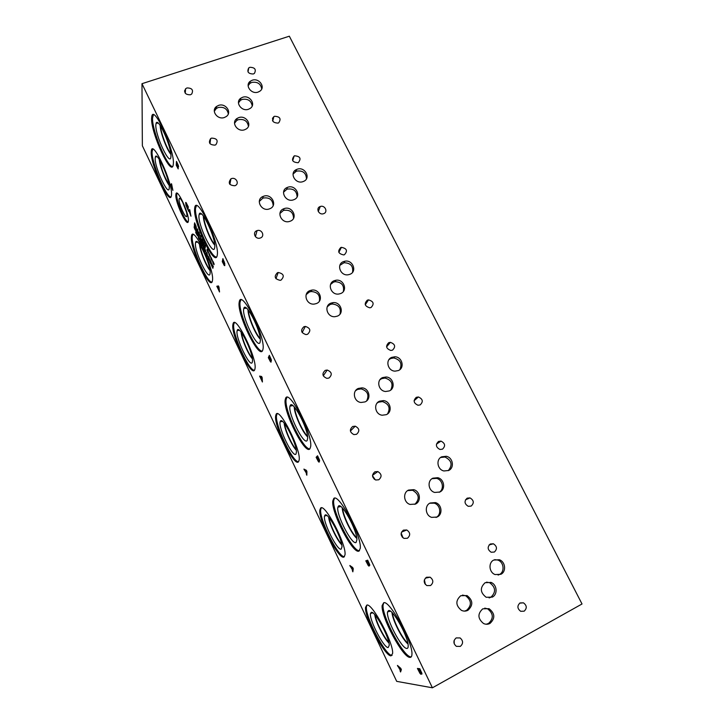<?xml version="1.0" encoding="UTF-8"?>
<svg xmlns="http://www.w3.org/2000/svg" width="724" height="724" viewBox="0 0 724 724"><rect width="100%" height="100%" fill="white"/><g stroke="black" fill="none" stroke-linecap="round" stroke-linejoin="round"><path stroke-width="1.09" d="M400.761 668.904L399.214 667.573L400.806 668.876L400.372 669.999L400.806 668.876M399.214 667.573L400.372 669.999M397.938 666.469L397.44 665.419L400.752 668.324L401.368 669.61L400.571 671.99L400.281 670.252L397.539 665.51M398.852 667.256L397.983 666.451M400.281 670.252L398.897 667.229M400.046 670.886L400.327 670.225M400.589 671.917L400.091 670.858M141.976 83.694L142.366 145.786L396.698 681.356L432.409 687.8L582.024 603.979L289.338 36.2L141.976 83.694L432.409 687.8M210.901 261.735L209.942 259.907L211.182 262.061L210.892 264.097L209.589 261.454L210.865 263.346L210.032 259.654M209.236 259.138L209.091 260.314L207.987 258.006L208.268 256.278L209.453 258.323L208.231 257.056L209.236 259.138M206.974 253.083L207.589 255.907L206.602 255.391L205.996 252.558L206.974 253.083M205.643 250.549L205.562 251.744L204.05 249.97L204.385 247.735L205.643 250.549M201.245 242.459L201.127 243.626L199.86 241.092L201.091 242.83L200.267 239.101L201.634 241.961L200.548 240.042L201.245 242.459M199.037 236.458L199.652 239.4L198.711 238.848L198.077 235.997L199.037 236.458M197.462 233.463L197.833 235.526L197.209 235.4L195.742 232.567L196.032 230.241L197.462 233.463M194.937 228.721L194.204 226.576L195.534 229.508M203.887 246.676L203.544 248.92L203.381 247.128L202.24 244.739L202.077 245.843L201.752 245.146L202.077 242.884L203.417 246.866L203.553 245.979L203.887 246.676M212.91 268.314L211.435 265.265L212.865 267.654L211.707 263.853L213.381 266.704L212.06 264.55L212.91 268.314L211.526 264.975M350.316 566.512L349.837 565.489L352.688 567.498L353.276 568.747L352.85 571.824L352.479 569.933L349.918 565.553M260.061 377.041L259.608 376.091L261.617 376.489L262.178 377.647L262.414 381.991L259.663 376.109M170.692 185.769L170.276 184.882L171.525 183.751L172.9 190.403L171.036 185.435L170.692 185.769M368.769 564.467L369.023 566.15L368.19 565.435L365.801 560.819L367.683 560.177L369.683 564.521L369.738 565.48L368.778 564.467M318.777 460.31L319.203 461.93L318.406 461.659L316.126 457.287L317.565 455.785L319.501 460.002L319.619 461.098L318.777 460.31L319.61 461.107M270.667 360.081L271.129 361.9L270.477 361.783L268.323 357.638L269.337 355.339L271.21 359.439L271.4 360.642L270.667 360.081M224.331 263.545L224.838 265.608L224.322 265.572L222.268 261.645L222.892 258.613L224.902 264.034M178.032 166.547L178.195 168.891L176.24 165.172L176.484 161.434L178.258 165.298L178.557 166.801L178.032 166.547M188.385 220.992L188.34 221.291C187.416 228.549 175.018 202.105 175.86 194.72L175.923 194.204C176.792 186.801 189.516 214.096 188.385 220.992M173.344 163.823L173.208 164.972C171.398 177.47 150.927 133.27 151.597 118.455L151.778 116.555C153.461 103.668 174.864 150.474 173.344 163.823M217.218 255.355C215.218 268.74 192.575 221.309 194.675 208.331L194.738 207.86C196.267 193.435 219.996 243.083 217.245 255.147L217.218 255.355M262.712 350.271C259.328 360.389 236.775 314.198 239.173 302.297L239.336 301.501C241.572 289.03 265.446 336.488 263.047 348.905L262.712 350.271M309.935 448.78C305.247 455.523 283.102 411.603 285.147 399.965L285.663 398.155C289.157 389.06 312.714 434.273 310.687 446.527L309.935 448.78M358.968 551.073C353.013 554.566 331.067 512.257 332.778 500.981L333.764 498.492C338.479 492.637 361.928 536.321 360.281 548.285L358.968 551.073M171.507 194.81L171.398 195.733C169.859 206.811 150.574 165.081 151.198 152.14L151.334 150.601C152.755 139.162 172.873 183.163 171.507 194.81M212.422 280.758C210.711 292.505 189.552 247.889 191.417 236.63L191.471 236.25C192.756 223.571 214.883 270.152 212.449 280.586L212.422 280.758M254.748 369.674C251.825 378.58 230.739 334.968 232.884 324.651L233.019 324.008C234.938 313.039 257.174 357.855 255.02 368.579L254.748 369.674M298.569 461.713C294.505 467.686 273.781 426.011 275.645 415.884L276.061 414.445C279.093 406.399 301.039 449.314 299.175 459.912L298.569 461.713C292.84 462.736 274.785 424.744 276.523 415.495L277.138 413.784M343.954 557.046C338.778 560.186 318.243 519.913 319.836 510.067L320.642 508.076C324.75 502.854 346.57 544.43 345.013 554.819L343.954 557.046M409.929 657.383C402.716 657.709 380.752 616.368 382.145 605.517L383.729 602.73C389.666 599.997 413.241 642.867 411.929 654.46C411.82 656.496 411.16 657.473 409.929 657.383M390.987 655.854C384.706 656.225 364.199 616.848 365.539 607.336L366.824 605.092C372 602.603 393.892 643.401 392.607 653.51L390.987 655.854M187.57 209.055L185.588 202.783L186.113 202.575L188.34 207.019L186.041 203.743L186.982 207.489L187.661 208.784L187.742 207.942L187.027 205.969L188.213 208.458L188.068 209.879L187.57 209.055L185.923 205.1L185.806 202.43M188.674 211.417L188.24 210.503L189.679 209.544L190.973 216.223L189.064 211.127L188.674 211.417M217.245 287.175L216.811 286.261L218.449 285.935L218.983 287.057L219.526 291.962L216.856 286.252M304.388 470.093L303.917 469.116L306.333 470.283L306.913 471.487L306.831 475.225L306.379 473.188L303.989 469.152M213.544 263.292L213.942 264.776L212.648 262.07L213.218 262.622L212.82 261.138L214.168 264.124M209.752 255.355L210.159 256.848L208.865 254.151L209.435 254.694L209.028 253.201L210.376 256.187M205.516 245.689L205.163 247.961L203.978 242.893L203.688 244.866L203.372 244.214L203.715 241.925L204.928 246.839L205.2 245.038L205.516 245.689M201.381 240.042L201.046 239.345L202.213 238.793L202.63 239.653L203.136 243.717L201.381 240.042M196.032 226.096L196.412 228.16L195.779 228.087L194.313 225.236L194.593 222.847L196.032 226.096M196.693 230.223L196.358 229.526L197.498 228.92L198.439 233.888L196.693 230.223M201.136 236.531L200.81 238.848L200.476 238.151L200.756 236.16L199.715 235.734L199.254 233.01L198.982 235.029L198.675 234.377L198.982 232.033L199.887 235.599L200.675 235.562L201.136 236.531M207.86 251.4L208.268 252.902L206.983 250.205L207.544 250.739L207.136 249.237L208.485 252.224M211.643 259.319L212.051 260.812L210.756 258.106L211.327 258.649L210.919 257.165L212.268 260.151M420.753 672.777L420.916 674.288L419.956 673.338L417.431 668.451L419.811 668.741L421.875 673.22L421.848 674.044L420.798 672.759M421.287 672.46L420.128 669.809L419.386 669.754L421.241 672.858L420.128 669.809M420.083 669.836L419.386 669.754M420.382 672.478L419.169 669.691L418.246 669.61L420.345 673.112L419.169 669.691M419.124 669.718L418.246 669.61M420.463 673.085L420.436 672.451M421.051 674.261L417.504 668.46M421.965 674.017L420.816 672.759M185.489 90.147L184.575 90.654M210.965 262.305L210.946 261.717M210.829 263.446L210.304 261.536M211.137 264.206L209.634 261.436M210.784 262.45L211.299 263.011M208.974 258.83L208.24 257.255L209.019 258.812M208.195 257.273L209.019 259.708M209.417 258.513L208.367 256.893M207.987 258.006L208.069 256.215M209.345 260.423L208.032 257.988M207.245 255.192L206.53 252.785L206.313 254.124L207.046 255.681L207.29 255.183L206.575 252.767M207.082 255.662L207.29 255.174M207.399 256.368L206.648 255.373L206.222 252.079M204.684 248.685L205.48 251.092M204.05 249.97L204.421 247.798M204.394 250.576L204.096 249.952M204.503 249.834L205.797 251.843M200.548 240.042L201.607 242.142M200.105 240.287L200.304 239.173M200.991 242.205L200.15 240.268M201.037 242.965L201.037 242.187M201.353 243.707L199.905 241.074M199.326 238.603L198.593 236.187L198.412 237.572L199.145 239.119L199.326 238.603M199.163 239.11L199.381 237.698L198.62 236.178M199.48 239.807L198.313 235.472M197.218 233.228L196.331 231.191L197.263 233.209M196.331 231.191L196.104 232.983L197.498 234.766M195.742 232.567L196.068 230.313M197.209 235.4L195.788 232.549M197.724 235.752L197.254 235.381M194.711 228.051L194.801 227.526M194.629 228.069L194.141 226.54M194.666 228.359L194.132 227.553M194.593 228.911L194.711 228.341M194.856 228.748L195.353 230.223M203.417 246.866L203.589 246.051M201.752 245.146L202.105 242.956M202.087 245.753L201.797 245.137M202.24 244.739L203.381 247.128M203.218 248.223L203.426 247.11M203.562 248.83L203.263 248.214M213.299 266.993L212.123 264.486M211.797 264.586L211.797 263.735M212.177 265.636L211.842 264.568M212.847 267.708L212.222 265.618M211.417 258.649L211.535 258.151M211.327 258.649L210.838 257.129M211.363 258.93L210.802 258.088M211.254 259.454L211.408 258.911M211.553 259.328L212.051 260.812M207.634 250.721L207.743 250.223M207.544 250.739L207.055 249.201M207.58 251.02L207.028 250.187M207.48 251.545L207.625 251.002M207.77 251.418L208.268 252.902M198.675 234.377L199.019 232.105M198.991 234.938L198.72 234.359M199.254 233.01L199.715 235.734M200.756 236.16L199.96 236.142M200.476 238.151L200.801 236.142M200.82 238.757L200.53 238.142M197.652 229.653L197.127 229.96L197.942 231.553L197.697 229.635L197.896 231.571M196.729 230.196L196.403 229.508L197.498 228.929M197 230.042L197.951 232.024M198.086 233.155L197.996 232.006M198.421 233.725L198.141 233.137M195.788 225.87L194.892 223.816L195.833 225.852M194.892 223.816L194.675 225.653L196.068 227.427M194.313 225.236L194.629 222.92M195.779 228.087L194.358 225.218M196.294 228.431L195.833 228.069M202.367 239.526L201.824 239.807L202.648 241.409L202.412 239.508L202.602 241.418M201.426 240.024L201.091 239.327L202.222 238.802M201.697 239.879L202.657 241.87M202.783 242.983L202.702 241.852M203.118 243.563L202.838 242.974M204.928 246.839L205.236 245.11M203.372 244.214L203.743 241.997M203.697 244.775L203.417 244.196M203.978 242.893L204.792 247.183M205.173 247.87L204.838 247.165M209.517 254.685L209.634 254.178M209.435 254.694L208.946 253.165M209.471 254.975L208.91 254.133M209.372 255.5L209.517 254.957M209.661 255.373L210.159 256.848M213.309 262.613L213.426 262.124M213.218 262.622L212.738 261.093M213.254 262.903L212.693 262.052M213.146 263.409L213.299 262.884M213.444 263.301L213.942 264.776M352.742 568.168L351.412 567.254L352.787 568.15L352.534 569.598L352.787 568.15M351.412 567.254L352.534 569.598M351.095 567.046L350.362 566.485M352.479 569.933L351.149 567.019M352.344 570.765L352.525 569.906M352.869 571.734L352.389 570.738M306.442 471.034L305.32 470.519L306.487 471.016L306.388 472.772L306.487 471.016M305.32 470.519L306.388 472.772M305.048 470.392L304.433 470.075M306.379 473.188L305.094 470.374M306.343 474.202L306.424 473.161M306.831 475.107L306.388 474.175M261.762 377.313L260.83 377.159L261.807 377.294L261.871 379.34L261.807 377.294M260.83 377.159L261.871 379.34M260.604 377.123L260.106 377.023M261.889 379.819L260.649 377.104M261.943 381.005L261.934 379.801M262.405 381.865L261.988 380.987M218.63 286.831L217.87 287.012L218.675 286.813L218.874 289.12L218.675 286.813M217.87 287.012L218.874 289.12M218.929 289.663L217.734 287.048M219.073 291.003L218.974 289.645M219.508 291.817L219.119 290.985M171.742 184.729L171.172 185.29L172.185 187.317L171.787 184.72L172.14 187.335M170.728 185.733L170.321 184.864L171.534 183.769M171.036 185.435L172.231 187.95M172.466 189.471L172.276 187.932M172.882 190.231L172.511 189.462M369.159 563.878L368.036 561.308L367.439 561.525L369.159 564.358L368.036 561.308M367.991 561.335L367.439 561.525M369.177 564.349L369.204 563.851M368.453 564.268L367.276 561.571L366.525 561.824L368.471 565.019L367.276 561.571M367.222 561.589L366.525 561.824M368.516 565.001L368.498 564.24M369.738 565.48L368.824 564.439M368.19 565.435L365.846 560.801M369.023 566.15L368.235 565.417M319.031 459.478L317.954 456.98L319.085 459.45M317.899 457.007L317.483 457.441L319.112 459.912M318.506 460.202L317.365 457.586L318.56 460.183M317.32 457.613L316.786 458.156L318.66 460.889M316.126 457.287L317.574 455.803M318.406 461.659L316.18 457.269M319.094 462.165L318.451 461.641M270.803 359.014L269.699 356.606L270.848 358.986M269.699 356.606L269.4 357.285L270.903 359.547M270.441 360.054L269.337 357.511L270.495 360.036M269.292 357.538L268.912 358.38L270.613 360.878M270.667 360.063L271.355 360.706M268.323 357.638L269.355 355.384M270.477 361.783L268.369 357.611M271.02 362.145L270.532 361.756M224.35 262.269L223.291 259.934L224.404 262.242M223.291 259.934L223.101 260.821L224.521 262.912M224.159 263.608L223.037 261.156L224.205 263.581M223.037 261.156L222.802 262.269L224.35 264.613M222.268 261.645L222.92 258.685M224.322 265.572L222.322 261.626M177.941 165.063L176.955 162.782L177.995 165.054M176.909 162.8L176.837 163.895L178.086 165.814M177.896 166.692L176.855 164.294L177.95 166.674M176.81 164.312L176.719 165.687L178.131 167.832M178.032 166.529L178.493 166.918M176.24 165.172L176.529 161.524M178.195 168.891L176.294 165.162M189.887 210.53L189.226 211.01L190.276 213.109L189.932 210.512L190.231 213.127M188.72 211.39L188.285 210.485L189.679 209.553M189.064 211.127L190.312 213.743M190.512 215.263L190.358 213.725M190.955 216.06L190.566 215.245M188.077 209.806L187.616 209.046M187.742 207.942L187.036 206.34M187.661 208.784L187.787 207.924M187.86 206.322L186.213 203.453M188.249 207.471L187.905 206.313M392.091 655.374L391.874 655.374C385.575 655.754 365.059 616.396 366.416 606.875L366.941 605.083M388.154 647.555C383.72 648.052 368.778 619.002 370.507 613.391L371.376 612.332C374.951 610.875 389.394 637.373 389.25 645.31L388.154 647.555M388.942 643.03C383.892 638.342 375.466 621.464 374.733 614.658M388.942 643.012C383.892 638.315 375.484 621.482 374.742 614.667M375.186 615.165C376.145 621.97 383.892 637.473 388.797 642.342M411.241 656.867L410.879 656.867C403.639 657.211 381.666 615.88 383.077 605.02L383.783 602.73M406.843 648.451C401.739 648.948 385.684 618.296 387.575 611.843L388.652 610.522C392.743 608.938 408.227 636.622 408.182 645.663C408.255 647.546 407.811 648.478 406.843 648.451M392.037 612.576C392.327 619.807 402.263 639.428 408.001 643.98C402.263 639.455 392.308 619.789 392.028 612.567M392.48 613.038C393.023 620.287 402.282 638.577 407.884 643.337M273.853 116.636L272.441 118.419M185.407 91.224L184.593 91.686M272.496 120.501L272.984 120.139M344.434 556.684C338.57 557.878 319.157 519.153 320.714 509.642L321.302 507.859M341.248 549.064C337.601 551.543 322.632 521.76 324.551 515.977L325.058 515.081C327.909 511.787 342.298 538.719 341.972 546.901L341.248 549.064M341.755 544.837C336.95 540.276 329.158 523.814 328.669 517.235M341.755 544.819C336.95 540.249 329.176 523.823 328.678 517.244M329.094 517.732C329.809 524.303 336.977 539.452 341.637 544.186M295.98 454.029C293.13 458.536 278.016 427.649 280.143 421.757L280.36 421.223C282.478 416.038 296.931 443.776 296.424 452.183L295.98 454.029M296.252 450.165C291.691 445.613 284.523 429.567 284.17 423.142C284.541 429.585 291.691 445.586 296.252 450.147M284.577 423.64C285.147 430.065 291.736 444.808 296.152 449.523M254.414 370.236C248.839 371.05 231.843 333.185 233.762 324.289L234.368 322.723M252.287 362.262C250.233 368.878 234.857 336.515 237.191 330.578L237.191 330.578C238.567 323.438 253.21 352.362 252.504 360.941L252.287 362.262M241.164 332.235C241.481 338.588 248.033 354.127 252.359 358.787C248.033 354.154 241.463 338.57 241.146 332.216M241.544 332.741C242.069 339.085 248.097 353.357 252.269 358.154M211.888 282.043C206.584 282.613 190.665 245.472 192.294 236.296L192.91 234.549M210.069 273.618C208.955 282.025 194.077 250.712 195.48 242.993L195.625 242.332C197.154 235.653 211.028 264.884 210.132 272.975L210.069 273.618M209.996 270.577C205.915 265.753 199.887 250.667 199.525 244.341M209.996 270.559C205.915 265.726 199.905 250.685 199.543 244.35M199.924 244.902C200.485 251.21 205.978 264.948 209.897 269.898M170.9 196.946C166.04 197.227 151.506 162.447 152.067 151.841L152.71 149.153M169.253 187.923L169.244 188.086C168.828 197.67 154.628 167.588 155.153 158.312L155.37 156.882C157.008 150.782 170.122 180.095 169.253 187.923M169.09 185.29C165.235 180.24 159.705 165.733 159.244 159.37C159.733 165.751 165.235 180.213 169.09 185.272M159.642 159.995C161.253 168.773 164.357 176.964 168.982 184.575M359.502 550.702C352.905 552.34 332.035 511.461 333.71 500.528L334.497 498.221M356.027 542.502C351.819 545.272 335.773 513.805 337.9 507.135L338.533 506.013C341.8 502.338 357.185 530.448 356.923 539.805L356.027 542.502M342.262 507.877C342.262 514.836 351.357 533.95 356.814 538.375C351.357 533.986 342.235 514.818 342.253 507.859M342.678 508.311C342.923 515.307 351.412 533.136 356.724 537.76M309.872 448.844C303.437 450.274 284.188 410.191 286.089 399.548L286.921 397.34M307.139 440.545C303.836 445.658 287.627 412.906 290.016 406.083L290.288 405.413C292.722 399.585 308.171 428.59 307.673 438.237L307.139 440.545M294.288 406.988C294.143 413.784 302.433 432.4 307.6 436.853C302.433 432.427 294.125 413.766 294.279 406.978M294.686 407.44C294.777 414.264 302.505 431.613 307.528 436.255M262.233 351.031C255.988 352.199 237.979 312.153 240.106 301.917L240.929 299.908M260.052 342.362C257.663 349.909 241.164 315.392 243.825 308.514L243.825 308.514C245.409 300.433 261.074 330.832 260.323 340.705L260.052 342.362M260.269 339.176C255.391 334.588 247.825 316.442 247.997 309.727C247.843 316.46 255.391 334.56 260.269 339.167M248.395 310.207C248.468 316.958 255.472 333.773 260.206 338.561M214.648 244.45C210.213 239.418 203.86 223.2 203.706 216.458M216.494 256.993C210.575 257.853 193.806 218.503 195.607 207.987L196.439 205.77M214.675 247.744C213.381 257.328 197.453 224.024 199.028 215.118L199.209 214.286C200.991 206.774 215.743 237.662 214.766 246.938L214.675 247.744M214.72 245.092C210.123 240.232 203.236 222.657 203.317 215.933C203.254 222.675 210.123 240.214 214.72 245.083M170.773 153.678C166.629 148.339 160.882 132.845 160.556 126.057M172.538 166.502C167.172 166.982 151.931 130.23 152.529 118.148L153.37 114.808M170.927 156.511L170.909 156.71C170.412 167.597 155.253 135.678 155.823 125.026L156.103 123.261C158.013 116.464 171.887 147.569 170.927 156.511M170.855 154.384C166.538 149.189 160.248 132.248 160.149 125.46C160.266 132.266 166.538 149.171 170.855 154.366M186.159 211.01L182.991 202.82M188.131 221.942C184.792 221.345 176.032 200.168 176.747 194.403L177.018 193.263M186.91 215.689C186.593 220.965 178.52 204.032 179.1 199.326L179.19 198.819C180.032 195.055 187.534 211.399 186.91 215.652L186.91 215.689M186.376 211.815L182.611 202.077L186.367 211.788M252.224 105.912C251.201 100.699 247.861 98.527 242.205 99.414L240.395 100.346L238.458 102.862M242.585 97.297C249.617 94.563 256.423 104.518 250.16 108.419L248.54 109.234C241.608 111.967 234.748 102.247 240.766 98.238L242.585 97.297M228.322 113.822C227.182 108.7 223.816 106.6 218.223 107.514L216.268 108.555L214.304 111.297M218.512 105.423C225.589 102.672 232.431 112.546 226.214 116.573L224.458 117.469C217.499 120.211 210.603 110.591 216.548 106.464L218.512 105.423M489.107 597.915L490.836 597.264C496.175 592.151 495.768 587.291 489.605 582.684L486.537 582.141M485.134 582.693L491.089 582.458C497.062 584.621 497.913 594.413 492.329 597.101L486.175 597.282C480.13 592.567 479.786 587.698 485.134 582.693M486.211 624.242L488.51 623.473C493.831 618.423 493.515 613.527 487.569 608.803L484.727 608.133M482.763 608.83L489.053 608.685C495.026 613.436 495.352 618.341 490.012 623.418C487.904 624.504 485.741 624.531 483.523 623.5C477.695 618.658 477.442 613.771 482.763 608.83M439.16 492.311C444.608 489.27 442.771 479.686 436.527 478.374L432.029 478.682M432.907 478.175L437.758 477.704C444.346 479.08 445.866 489.397 439.821 492.021L434.735 492.447C428.237 490.89 426.952 480.709 432.907 478.175M436.02 517.47C441.821 514.764 440.518 504.791 434.192 503.171L429.73 503.243M430.174 502.999L435.423 502.601C441.839 504.248 443.079 514.393 437.142 517.026L431.667 517.37C425.341 515.551 424.327 505.542 430.174 502.999M390.743 390.028C393.548 384.037 391.648 380.055 385.059 378.064L381.657 378.652L379.964 379.729M382.634 377.575L386.055 376.996C393.358 377.177 395.974 388.281 389.295 390.915L385.621 391.494C378.39 391.078 376.064 380.109 382.634 377.575M387.512 413.947C390.67 408.037 388.978 403.92 382.444 401.585L378.607 402.155L377.104 403.087M379.575 401.177L383.43 400.607C390.589 401.15 392.824 412.047 386.29 414.671L382.172 415.223C375.104 414.463 373.141 403.702 379.575 401.177M343.357 291.473C344.38 285.356 341.619 282.098 335.103 281.699L333.456 282.152L330.587 284.414M334.226 280.704L335.873 280.26C343.8 278.731 348.172 290.831 340.642 293.555L338.723 294.044C330.823 295.292 326.814 283.31 334.226 280.704M339.999 314.116C341.248 308.062 338.642 304.686 332.18 303.999L330.108 304.514L327.266 306.741M330.868 303.148L332.95 302.632C340.814 301.528 344.705 313.447 337.33 316.144L334.968 316.687C327.148 317.51 323.61 305.736 330.868 303.148M297.121 196.847C296.74 190.774 293.374 188.213 287.003 189.136L283.546 192.177M287.573 187.344C295.7 183.968 302.198 196.892 293.763 199.724L293.736 199.733C285.709 203.082 279.156 190.412 287.347 187.435L287.573 187.344M293.546 218.295C293.283 212.15 289.935 209.517 283.491 210.376L279.889 213.526M283.935 208.702L284.052 208.657C292.252 205.354 298.596 218.349 290.161 221.227L289.781 221.354C281.555 224.34 275.627 211.453 283.935 208.702M248.423 126.293C247.436 120.971 244.069 118.772 238.323 119.686L236.703 120.501L234.522 123.252M238.685 117.641C245.943 114.781 252.748 125.216 246.106 129.044L244.694 129.723C237.553 132.573 230.675 122.392 237.065 118.455L238.685 117.641M261.735 88.898C260.731 83.722 257.409 81.559 251.78 82.409L249.889 83.405L248.124 85.694M252.196 80.246C259.083 77.595 265.889 87.269 259.862 91.188L258.142 92.066C251.346 94.717 244.504 85.251 250.296 81.251L252.196 80.246M306.469 178.792C306.071 172.801 302.723 170.258 296.424 171.145L293.057 174.05M297.021 169.298C304.931 166.04 311.492 178.502 303.401 181.462L303.193 181.543C295.392 184.801 288.74 172.602 296.587 169.479L297.021 169.298M273.183 205.58C272.649 199.598 269.238 197.1 262.948 198.077L259.273 201.48M263.418 196.313C271.681 192.883 278.17 205.933 269.599 208.811L269.572 208.82C261.427 212.213 254.884 199.453 263.174 196.403L263.418 196.313M352.561 272.296C353.448 266.124 350.597 262.939 344.018 262.74L339.882 265.319M343.493 261.617L344.814 261.228C352.742 259.382 357.502 271.6 349.891 274.315L348.316 274.749C340.398 276.333 335.99 264.224 343.493 261.617M319.384 301.166C320.261 295.148 317.51 291.935 311.121 291.528L309.329 291.998L306.198 294.605M309.999 290.586L311.8 290.107C319.809 288.695 323.99 300.822 316.406 303.555L314.316 304.071C306.352 305.184 302.551 293.202 309.999 290.586M399.856 369.62C402.426 363.566 400.381 359.674 393.72 357.946L390.688 358.525L388.951 359.647M391.702 357.385L394.743 356.796C402.137 356.67 405.105 367.928 398.336 370.561L395.051 371.15C387.711 371.05 385.032 359.918 391.702 357.385M366.688 400.825C369.412 394.915 367.566 390.942 361.14 388.888L357.457 389.467L355.511 390.77M358.344 388.435L362.045 387.856C369.321 388.245 371.674 399.268 365.005 401.911L361.032 402.472C353.837 401.838 351.783 390.969 358.344 388.435M448.247 470.654C452.853 464.998 451.758 460.455 444.979 457.034L440.59 457.505M441.749 456.79L446.237 456.283C452.952 457.378 454.753 467.858 448.636 470.482L443.921 470.962C437.278 469.677 435.712 459.324 441.749 456.79M414.852 504.338C419.947 498.917 419.196 494.23 412.608 490.284L407.693 490.573M408.562 490.076L413.748 489.659C420.246 491.243 421.495 501.442 415.476 504.067L410.046 504.429C403.648 502.655 402.635 492.61 408.562 490.076M498.112 575.064L499.37 574.548C504.99 571.888 503.922 562.005 497.841 560.068L494.682 559.652M493.732 560.059L499.343 559.743C505.452 561.688 506.538 571.616 500.89 574.286L495.071 574.557C489.044 572.458 488.157 562.648 493.732 560.059M464.491 611.11L466.546 610.386C471.93 605.345 471.632 600.467 465.65 595.743L462.446 595.083M460.754 595.716L467.043 595.571C473.053 600.314 473.351 605.21 467.948 610.278C465.84 611.355 463.668 611.382 461.45 610.359C455.604 605.517 455.369 600.639 460.754 595.716M454.219 643.826L454.174 640.306M456.183 637.916L460.093 637.934C463.306 640.758 463.387 643.573 460.328 646.387L456.346 646.342C453.179 643.491 453.124 640.677 456.183 637.916M490.284 543.995L493.388 543.787C497.107 546.312 497.424 549.064 494.347 552.05L491.171 552.24C487.496 549.679 487.207 546.937 490.284 543.995M403.024 537.851L401.177 533.136M402.282 537.181L401.096 534.131M403.422 530.131L406.761 529.977C410.408 532.574 410.626 535.335 407.413 538.267L403.992 538.394C400.408 535.76 400.218 533.009 403.422 530.131M438.563 441.423L441.007 441.115C445.206 443.332 445.694 446.011 442.473 449.179L439.957 449.468C435.803 447.215 435.332 444.536 438.563 441.423M352.697 426.481L355.231 426.183C359.502 428.436 359.928 431.142 356.525 434.31L353.9 434.599C349.701 432.3 349.294 429.594 352.697 426.481M388.761 342.669L390.363 342.343C395.177 344.09 395.901 346.687 392.526 350.135L390.851 350.461C386.082 348.66 385.394 346.063 388.761 342.669M303.881 326.741L305.347 326.415C310.415 328.081 311.157 330.705 307.564 334.28L306.008 334.606C301.003 332.877 300.288 330.253 303.881 326.741M340.787 247.527L341.393 247.337C346.887 248.423 347.891 250.875 344.416 254.721L343.728 254.92C338.28 253.771 337.303 251.309 340.787 247.527M256.866 230.694L257.074 230.621C261.853 228.865 265.256 236.305 260.423 237.952L260.115 238.06C255.337 239.689 252.079 232.295 256.866 230.694M295.808 171.407L295.944 169.986M294.532 155.796C300.188 156.257 301.456 158.529 298.333 162.61L298.035 162.728C292.415 162.303 291.12 160.04 294.161 155.95L294.532 155.796M211.58 138.121C217.037 138.356 218.458 140.547 215.861 144.71L215.001 145.126C209.589 144.927 208.141 142.755 210.648 138.592L211.58 138.121M249.907 67.296C254.939 67.459 256.432 69.495 254.396 73.405L253.282 73.993C248.287 73.857 246.775 71.83 248.739 67.92L249.907 67.296M274.604 116.274C279.98 116.582 281.355 118.754 278.74 122.781L278.052 123.107C272.713 122.818 271.31 120.664 273.853 116.627L274.604 116.274M187 87.939C192.05 88.002 193.616 90.029 191.697 94.039L190.358 94.799C185.353 94.772 183.76 92.753 185.588 88.762L187 87.939M320.126 206.557L320.289 206.494C324.877 204.765 328.361 212.051 323.7 213.634L323.456 213.716C318.859 215.354 315.501 208.105 320.126 206.557M231.39 178.638C235.924 176.783 239.734 183.643 235.246 185.588L234.875 185.751C229.119 185.38 227.798 183.072 230.92 178.837L231.39 178.638M367.33 300.17L368.507 299.881C373.62 301.356 374.462 303.899 371.041 307.51L369.783 307.809C364.715 306.27 363.901 303.718 367.33 300.17M277.437 272.722L278.206 272.496C283.763 273.681 284.713 276.224 281.048 280.098L280.179 280.342C274.686 279.075 273.772 276.532 277.437 272.722M416.309 397.304L418.4 396.969C422.861 399.005 423.45 401.657 420.155 404.924L417.992 405.25C413.576 403.168 413.015 400.517 416.309 397.304M325.23 370.371L327.203 370.036C331.9 372 332.497 374.661 328.986 378.037L326.913 378.371C322.289 376.353 321.728 373.684 325.23 370.371M467.17 498.157L470.003 497.904C473.921 500.302 474.301 503.026 471.161 506.076L468.256 506.32C464.392 503.877 464.03 501.162 467.17 498.157M375.285 479.822L372.534 475.804M374.426 479.333L372.688 476.79M374.887 471.813L377.81 471.568C381.774 474.003 382.1 476.736 378.779 479.777L375.774 480.003C371.864 477.532 371.575 474.799 374.887 471.813M520.013 602.956L523.425 602.821C526.918 605.472 527.163 608.26 524.158 611.183L520.692 611.3C517.235 608.622 517.008 605.834 520.013 602.956M425.359 584.44L424.409 579.761M424.726 583.508L424.192 580.856M426.49 577.263L430.11 577.182C433.549 579.897 433.694 582.675 430.545 585.544L426.861 585.598C423.477 582.856 423.359 580.078 426.49 577.263M365.539 607.336L366.416 606.875M372.815 612.875L370.507 613.391M382.145 605.517L383.077 605.02M390.444 611.201L387.575 611.843M490.691 582.304L490.926 583.39M409.893 656.605L410.264 657.383M215.734 109.016L215.2 107.921M319.836 510.067L320.714 509.642M326.886 515.524L324.551 515.977M275.645 415.884L276.523 415.495M282.414 421.377L280.143 421.757M232.884 324.651L233.762 324.289M239.327 330.289L237.191 330.578M191.471 236.25L192.349 235.924M197.571 242.124L195.625 242.332M151.334 150.601L152.212 150.302M157.09 156.764L155.37 156.882M332.778 500.981L333.71 500.528M340.805 506.565L337.9 507.135M285.147 399.965L286.089 399.548M292.84 405.621L290.016 406.083M239.173 302.297L240.106 301.917M246.459 308.171L243.825 308.514M194.738 207.86L195.679 207.517M201.589 214.06L199.209 214.286M151.778 116.555L152.71 116.238M158.167 123.143L156.103 123.261M175.923 194.204L176.81 193.887M180.231 198.675L179.19 198.819M240.395 100.346L240.766 98.238M216.268 108.555L216.548 106.464M489.605 582.684L491.089 582.458M487.569 608.803L489.053 608.685M436.527 478.374L437.758 477.704M434.192 503.171L435.423 502.601M385.059 378.064L386.055 376.996M382.444 401.585L383.43 400.607M335.103 281.699L335.873 280.26M332.18 303.999L332.95 302.632M286.785 189.217L287.347 187.435M283.491 210.376L284.052 208.657M236.703 120.501L237.065 118.455M249.889 83.405L250.296 81.251M295.989 171.326L296.587 169.479M262.703 198.168L263.174 196.403M344.018 262.74L344.814 261.228M311.121 291.528L311.8 290.107M393.72 357.946L394.743 356.796M361.14 388.888L362.045 387.856M444.979 457.034L446.237 456.283M412.608 490.284L413.748 489.659M497.841 560.068L499.343 559.743M465.65 595.743L467.043 595.571M489.125 544.919L493.388 543.787M401.521 532.104L406.761 529.977M436.454 444.12L441.007 441.115M350.407 431.015L355.231 426.183M386.598 346.859L390.363 342.343M302.161 332.569L305.347 326.415M338.85 252.377L341.393 247.337M255.409 236.648L257.074 230.621M295.419 171.606L296.016 169.76M292.695 160.692L294.161 155.95M209.978 143.687L210.648 138.592M248.015 71.929L248.739 67.92M272.749 121.08L273.853 116.627M185.263 93.215L185.588 88.762M318.261 211.489L320.289 206.494M229.879 184.412L230.92 178.837M365.267 304.75L368.507 299.881M275.935 278.713L278.206 272.496M414.092 400.743L418.4 396.969M323.257 375.819L327.203 370.036M465.469 499.831L470.003 497.904M372.543 475.297L377.81 471.568M519.696 603.146L523.425 602.821M425.323 578.168L430.11 577.182"/></g></svg>
